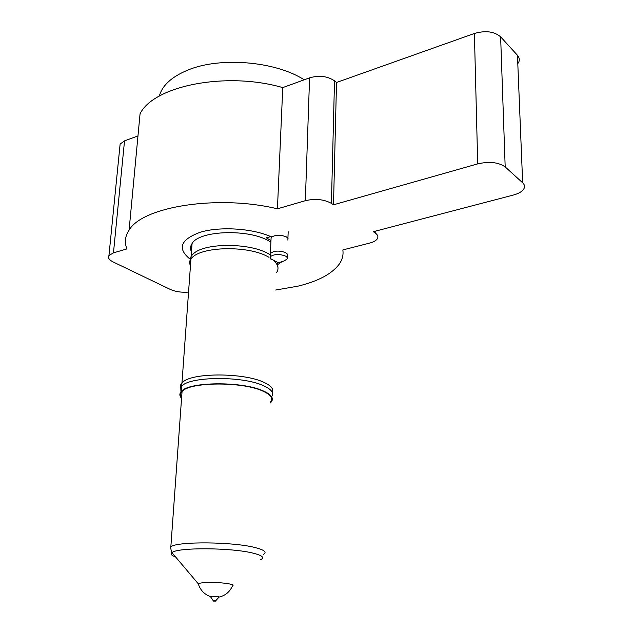 <?xml version="1.0" encoding="UTF-8"?>
<svg xmlns="http://www.w3.org/2000/svg" width="633" height="633" viewBox="0 0 633 633"><rect width="100%" height="100%" fill="white"/><g stroke="black" fill="none" stroke-linecap="round" stroke-linejoin="round"><path stroke-width="0.95" d="M181.568 398.26C179.368 395.91 179.305 393.639 181.355 391.439C188.674 381.683 241.877 381.129 262.901 390.759C271.763 394.675 274.406 398.576 270.813 402.453L270.101 403.094M191.467 251.784C190.058 248.951 190.264 246.205 192.068 243.531C199.348 230.159 249.94 228.695 269.769 241.497L270.9 242.186M181.624 397.508C180.096 395.443 180.247 393.457 182.051 391.542C189.267 381.928 241.616 381.382 262.323 390.862C271.059 394.723 273.662 398.561 270.133 402.382M198.54 584.694L198.169 583.484L203.968 582.526C213.028 582.123 221.415 582.566 229.13 583.863C232.778 584.615 233.886 585.327 232.446 585.992C229.708 591.982 225.237 595.677 219.034 597.077M210.528 596.761L211.818 596.215L218.195 596.539L219.05 597.054L216.011 600.44M213.02 600.377L215.663 600.329L215.932 601.192M215.624 601.105L212.981 601.065L215.624 601.105M271.668 259.831L270.101 258.406L270.236 256.713C274.247 253.968 279.406 253.786 285.712 256.167L287.16 257.457L287.319 258.818L284.296 260.875M270.236 256.713L271.114 237.517C275.102 234.677 280.229 234.487 286.488 236.94L288.039 238.506L287.841 240.129M271.62 396.717C274.279 392.958 271.454 389.232 263.138 385.537C242.162 375.788 189.045 376.374 181.734 386.272L180.761 387.57L180.951 391.898M272.309 392.476C273.939 388.939 270.932 385.465 263.296 382.063C243.539 372.845 194.078 372.592 183.475 381.557L181.98 382.83C180.223 384.729 180.009 386.708 181.339 388.749M276.431 272.776C279.137 268.922 278.33 264.95 273.986 260.859M277.887 266.991L277.594 262.386M270.101 254.719L269.183 254.173C250.969 242.811 205.519 242.479 193.619 253.54L191.158 256.104L189.718 261.643M189.829 258.929C176.979 248.373 180.555 239.448 200.55 232.153C220.244 226.305 252.156 228.355 270.766 236.6L266.351 237.818L270.971 240.54M189.876 262.402L190.573 264.183M269.033 257.362C249.078 244.884 198.216 246.253 190.929 259.261L189.631 261.935L190.343 267.292M181.315 392.444L181.932 393.18M270.307 255.194L270.386 253.398L273.543 251.665C279.778 249.813 289.803 252.994 287.208 255.954M273.994 260.472L271.24 259.008M159.334 96.089C162.198 85.471 171.654 76.822 187.7 70.144C220.015 56.519 275.656 61.282 304.196 79.805M275.687 290.025L297.969 286.156C317.972 281.305 331.676 274.042 339.074 264.372C342.318 259.823 343.577 255.012 342.841 249.94L369.704 243.072C373.367 242.107 375.852 240.754 377.165 239.013C378.566 236.916 377.909 234.906 375.203 232.984L373.312 231.702L513.292 195.067C518.213 193.738 521.616 191.854 523.499 189.417C525.121 187.083 524.844 184.876 522.66 182.795L505.181 166.922C498.559 162.262 489.396 161.241 477.709 163.876L333.504 204.799L331.407 203.383C324.041 199.324 315.353 198.422 305.351 200.685L277.436 208.811C218.195 194.442 142.441 206.532 129.092 230.135C125.017 236.275 124.297 242.526 126.94 248.904L113.457 252.86L108.947 255.518C107.665 257.75 109.098 259.918 113.252 262.015L170.396 289.471C175.642 291.75 181.687 292.62 188.547 292.098M137.59 136.071L124.527 140.866L120.128 144.055L119.811 147.188M129.092 230.135L140.051 113.845C153.423 85.874 226.139 71.141 282.761 87.607L277.436 208.811M282.761 87.607L309.577 77.843C319.167 75.113 327.483 76.11 334.517 80.834L336.519 82.48L333.504 204.799M518.308 63.039C519.843 60.293 519.558 57.706 517.454 55.285L500.632 36.841C494.278 31.436 485.535 30.313 474.394 33.47L336.519 82.48M175.665 557.016C171.527 555.521 170.301 554.073 171.986 552.672C171.67 553.646 170.166 546.002 170.855 546.683C178.071 541.247 233.126 541.753 255.083 547.553C264.341 549.919 267.15 552.174 263.518 554.318M198.066 583.539L171.986 552.672C176.694 547.3 231.29 547.545 253.058 553.147C262.553 555.521 264.99 557.744 260.377 559.817M192.021 244.18L190.897 247.622L191.514 251.159M278.085 264.301L282.207 261.579M124.527 140.866L113.457 252.86M309.577 77.843L305.351 200.685M334.517 80.834L331.407 203.383M474.394 33.47L477.709 163.876M500.632 36.841L505.181 166.922M517.454 55.285L522.66 182.795M375.219 231.203L375.203 232.984M212.981 601.065L213.028 600.29M213.02 600.298L210.298 596.444M198.169 583.484C200.131 589.932 204.143 594.268 210.219 596.5M170.855 546.683L182.051 391.542M181.355 391.439L192.068 243.531M287.153 257.449L287.287 254.134M270.101 258.406L278.457 262.845L284.977 260.646M191.158 256.104L190.929 259.261M181.529 389.121L180.761 387.57M181.98 382.83L181.734 386.272M287.92 238.261L288.181 231.718M270.354 254.181L270.228 253.651M270.386 253.398L271.161 236.433M120.128 144.055L108.947 255.518"/></g></svg>
